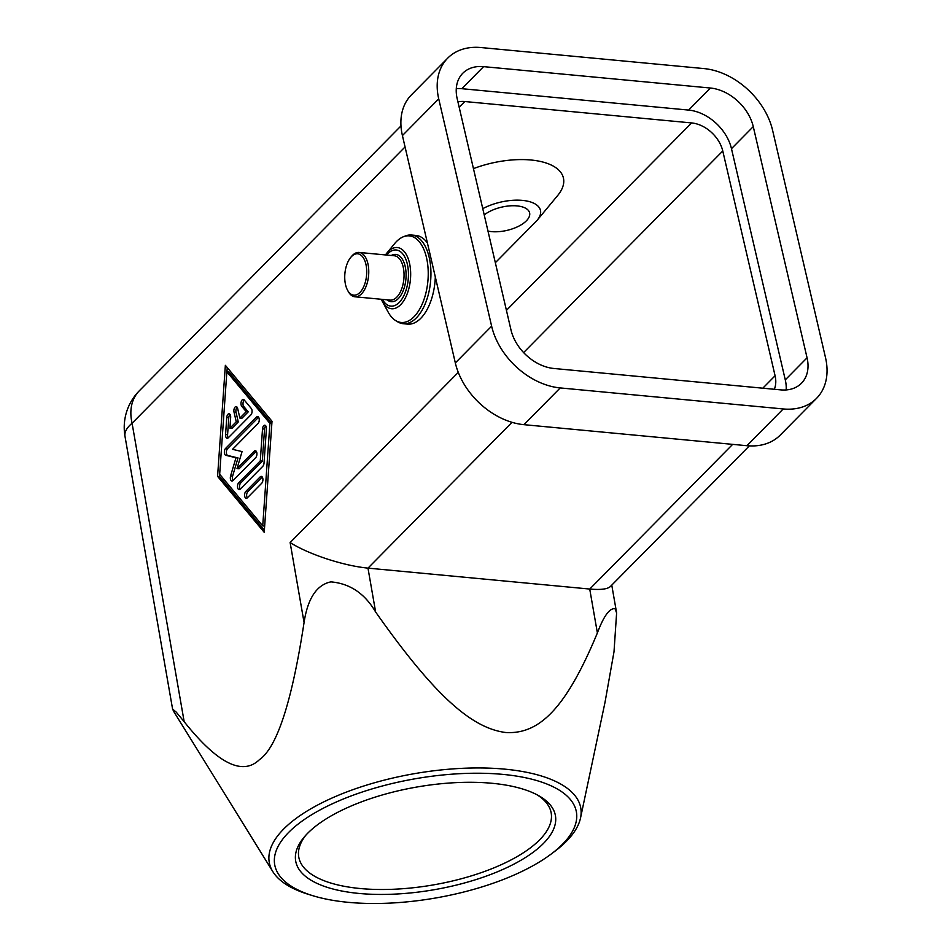 <?xml version="1.0" encoding="UTF-8"?>
<svg xmlns="http://www.w3.org/2000/svg" width="951" height="951" viewBox="0 0 951 951"><rect width="100%" height="100%" fill="white"/><g stroke="black" fill="none" stroke-linecap="round" stroke-linejoin="round"><path stroke-width="1.43" d="M537.006 794.774A128.123 50.605 -9.9 0 1 551.188 812.974A128.123 50.605 -9.9 0 1 491.263 868.929A128.123 50.605 -9.9 0 1 360.298 888.531A128.123 50.605 -9.9 0 1 298.757 857.029A128.123 50.605 -9.9 0 1 305.925 835.109M492.107 783.291A131.832 52.067 170.1 0 0 304.451 836.773A131.832 52.067 170.1 0 0 359.014 893.441A131.832 52.067 170.1 0 0 516.524 862.747A131.832 52.067 170.1 0 0 538.967 795.844A131.832 52.067 170.1 0 0 492.107 783.291M551.009 854.164L554.54 851.525A158.116 62.445 170.1 0 0 559.188 847.864A158.116 62.445 170.1 0 0 580.526 817.991A158.116 62.445 170.1 0 0 472.992 767.992A158.116 62.445 170.1 0 0 290.816 822.544A158.116 62.445 170.1 0 0 272.854 871.675A158.116 62.445 170.1 0 0 308.659 894.427L312.879 895.723A153.135 60.484 -9.9 0 1 295.595 826.098A153.135 60.484 -9.9 0 1 502.853 774.387A153.135 60.484 -9.9 0 1 555.515 850.622A153.135 60.484 -9.9 0 1 551.009 854.164A153.135 60.484 -9.9 0 1 312.879 895.723M272.854 871.675L173.914 711.812L172.595 709.101L176.185 712.073L184.173 721.702C217.422 763.403 242.493 776.064 259.409 759.683C277.038 747.474 291.933 701.731 304.07 622.477C306.65 605.454 313.129 585.531 330.912 581.869C349.956 583.534 364.863 593.59 375.633 612.016C435.998 697.784 472.552 728.252 505.706 732.508C538.48 734.469 565.429 709.993 597.383 632.938C603.695 616.117 609.579 608.034 615.024 608.676L616.617 612.919L614.013 651.708L604.991 702.456L580.526 817.991M347.555 290.21L348.232 291.446A22.265 11.638 -84.6 0 0 354.901 296.783A22.265 11.638 -84.6 0 0 361.475 293.871A22.265 11.638 -84.6 0 0 368.703 269.442A22.265 11.638 -84.6 0 0 359.086 252.443A22.265 11.638 -84.6 0 0 352.512 255.344A22.265 11.638 -84.6 0 0 351.537 256.425L350.634 257.519A20.779 10.865 95.4 0 1 351.549 256.508A20.779 10.865 95.4 0 1 365.897 264.2A20.779 10.865 95.4 0 1 359.918 292.468A20.779 10.865 95.4 0 1 347.555 290.21A20.779 10.865 95.4 0 1 350.634 257.519M395.533 320.499L397.459 321.7A44.542 23.288 -84.6 0 0 403.2 323.709A44.542 23.288 -84.6 0 0 416.36 317.896A44.542 23.288 -84.6 0 0 430.815 269.014A44.542 23.288 -84.6 0 0 411.569 235.028A44.542 23.288 -84.6 0 0 405.542 235.919L403.438 236.74A43.484 22.741 95.4 0 1 427.605 263.748A43.484 22.741 95.4 0 1 413.994 316.79A43.484 22.741 95.4 0 1 395.533 320.499A43.484 22.741 95.4 0 1 388.127 312.047L382.326 301.384A30.741 16.072 -84.6 0 0 400.609 304.736A30.741 16.072 -84.6 0 0 409.453 262.928A30.741 16.072 -84.6 0 0 388.234 251.539A30.741 16.072 -84.6 0 0 386.891 253.037A30.741 16.072 -84.6 0 0 385.476 254.927M411.569 235.028L415.979 235.444A44.542 23.288 95.4 0 1 427.427 243.052M435.308 276.896A44.542 23.288 95.4 0 1 420.77 318.312A44.542 23.288 95.4 0 1 407.61 324.125L403.2 323.709M386.891 253.037L394.582 243.658A43.484 22.741 95.4 0 1 396.484 241.542A43.484 22.741 95.4 0 1 403.438 236.74M359.086 252.443L394.356 255.771A22.265 11.638 95.4 0 1 403.985 272.771A22.265 11.638 95.4 0 1 396.757 297.199A22.265 11.638 95.4 0 1 390.172 300.112L354.901 296.783M387.14 299.827A23.751 12.422 -84.6 0 0 398.314 298.602A23.751 12.422 -84.6 0 0 405.59 268.551A23.751 12.422 -84.6 0 0 391.313 255.486M386.605 255.034A28.209 14.752 95.4 0 1 387.853 253.655A28.209 14.752 95.4 0 1 407.325 264.093A28.209 14.752 95.4 0 1 399.206 302.466A28.209 14.752 95.4 0 1 382.421 299.375M381.292 299.268A30.741 16.072 -84.6 0 0 382.326 301.384M484.225 214.926A25.986 11.935 -13.1 0 1 517.023 205.903A25.986 11.935 -13.1 0 1 529.612 212.869A25.986 11.935 -13.1 0 1 518.2 226.445A25.986 11.935 -13.1 0 1 491.608 231.628A25.986 11.935 -13.1 0 1 487.982 231.069M458.275 372.388L290.126 542.581C299.577 548.465 311.845 553.91 326.906 558.926C342.039 563.824 355.733 566.891 367.978 568.127L589.727 589.049C600.64 590.024 607.546 589.156 610.435 586.47L749.34 445.876M523.621 352.583L722.772 150.995A29.695 21.326 44.7 0 0 711.17 132.13A29.695 21.326 44.7 0 0 691.603 122.929L506.431 310.359M459.167 107.249L464.813 101.531A29.695 21.326 44.7 0 0 457.93 101.912M447.695 58.154L411.391 94.898A65.322 46.908 44.7 0 0 402.416 135.577L455.327 362.925A65.322 46.908 44.7 0 0 523.918 424.669L746.927 445.71A65.322 46.908 44.7 0 0 780.236 435.106L816.54 398.35A65.322 46.908 -135.3 0 1 783.232 408.954L560.222 387.925A65.322 46.908 -135.3 0 1 491.631 326.181L438.72 98.833A65.322 46.908 -135.3 0 1 447.695 58.154A65.322 46.908 -135.3 0 1 481.016 47.55L704.025 68.591A65.322 46.908 -135.3 0 1 772.604 130.335L825.516 357.671A65.322 46.908 -135.3 0 1 816.54 398.35M272.01 421.269L264.223 532.31L217.577 476.368L225.363 365.327L272.01 421.269M774.316 389.268A29.695 21.326 44.7 0 0 775.089 375.764L762.809 388.186M473.443 168.624A66.808 30.682 -13.1 0 1 545.672 162.859A66.808 30.682 -13.1 0 1 557.631 195.561L537.256 220.145A37.113 17.047 -13.1 0 1 535.805 221.738L495.34 262.702M464.813 101.531L691.603 122.929M184.173 721.702L132.082 423.254A51.96 20.518 170.1 0 0 124.997 436.343L172.595 709.101M250.862 414.909L228.264 437.781A3.709 1.938 95.4 0 1 227.17 438.268A3.709 1.938 95.4 0 1 225.565 434.559L226.766 417.477A3.709 1.938 95.4 0 1 229.06 413.792A3.709 1.938 95.4 0 1 230.665 417.501L229.916 428.176L236.252 421.757L234.017 412.128A3.709 1.938 95.4 0 1 234.303 408.359A3.709 1.938 95.4 0 1 236.181 406.6A3.709 1.938 95.4 0 1 237.643 408.454L239.89 418.083L246.226 411.664L241.744 406.291A3.709 1.938 95.4 0 1 241.15 402.035A3.709 1.938 95.4 0 1 243.29 399.396A3.709 1.938 95.4 0 1 244.145 399.895L251.314 408.502A3.709 1.938 95.4 0 1 250.862 414.909M244.252 400.026A3.709 1.938 -84.6 0 0 243.016 403.224A3.709 1.938 -84.6 0 0 243.753 406.481L248.247 411.854L241.899 418.274L239.89 418.083M246.226 411.664L248.247 411.854M237.132 407.23A3.709 1.938 -84.6 0 0 236.026 412.318L238.273 421.947L231.925 428.366L229.916 428.176M236.252 421.757L238.273 421.947M230.023 414.434A3.709 1.938 -84.6 0 0 228.787 417.667L227.586 434.75A3.709 1.938 -84.6 0 0 228.228 437.817M260.205 476.867A3.709 1.938 95.4 0 1 261.299 476.38A3.709 1.938 95.4 0 1 262.904 479.221A3.709 1.938 95.4 0 1 261.691 483.286L247.319 497.837A3.709 1.938 95.4 0 1 246.226 498.324A3.709 1.938 95.4 0 1 244.621 495.495A3.709 1.938 95.4 0 1 245.822 491.417L260.205 476.867L262.214 477.057A3.709 1.938 -84.6 0 0 262.214 477.057L247.842 491.608A3.709 1.938 -84.6 0 0 247.284 497.872M269.918 423.397L226.861 371.758L219.669 474.252L262.726 525.891L269.918 423.397L271.855 423.575M262.726 525.891L264.663 526.069M271.855 423.492L228.882 371.948L226.861 371.758M227.241 367.573L226.944 371.77M219.752 474.347L219.586 476.558L264.366 530.266M217.577 476.368L219.586 476.558M264.021 463.089A3.709 1.938 95.4 0 1 262.821 466.287L240.223 489.159A3.709 1.938 95.4 0 1 239.117 489.646A3.709 1.938 95.4 0 1 237.524 486.817A3.709 1.938 95.4 0 1 238.725 482.739L260.277 460.926L262.524 428.889A3.709 1.938 95.4 0 1 264.818 425.216A3.709 1.938 95.4 0 1 266.411 428.925L264.021 463.089M265.769 425.846A3.709 1.938 -84.6 0 0 264.544 429.079L262.298 461.116L240.746 482.93A3.709 1.938 -84.6 0 0 240.187 489.194M260.277 460.926L262.298 461.116M254.226 451.178A3.709 1.938 95.4 0 1 255.32 450.691A3.709 1.938 95.4 0 1 256.925 453.532A3.709 1.938 95.4 0 1 255.724 457.597L233.043 480.552A3.709 1.938 95.4 0 1 231.949 481.04A3.709 1.938 95.4 0 1 230.606 475.869L235.991 457.728L225.827 455.327A3.709 1.938 95.4 0 1 224.365 452.391A3.709 1.938 95.4 0 1 225.565 448.444L256.544 417.085A3.709 1.938 95.4 0 1 257.638 416.609A3.709 1.938 95.4 0 1 259.243 419.439A3.709 1.938 95.4 0 1 258.042 423.516L232.531 449.336L242.065 451.582L237.013 468.605L254.226 451.178L256.235 451.368L239.034 468.795L237.013 468.605M258.601 417.239A3.709 1.938 -84.6 0 0 258.565 417.275L227.586 448.634A3.709 1.938 -84.6 0 0 226.374 452.581A3.709 1.938 -84.6 0 0 227.848 455.517L238.012 457.918L232.626 476.059A3.709 1.938 -84.6 0 0 233.007 480.588M235.991 457.728L238.012 457.918M482.763 208.661A37.113 17.047 -13.1 0 1 527.365 201.125A37.113 17.047 -13.1 0 1 537.256 220.145M722.772 150.995L775.089 375.764M786.18 389.934A40.822 29.315 44.7 0 0 785.276 379.865L731.474 148.677A40.822 29.315 44.7 0 0 688.607 110.078L461.817 88.693A40.822 29.315 44.7 0 0 456.278 88.621M807.066 357.814A40.822 29.315 -135.3 0 1 801.455 383.241A40.822 29.315 -135.3 0 1 780.628 389.874L553.851 368.477A40.822 29.315 -135.3 0 1 510.972 329.89L457.181 98.69A40.822 29.315 -135.3 0 1 462.78 73.263A40.822 29.315 -135.3 0 1 483.607 66.641L710.397 88.027A40.822 29.315 -135.3 0 1 753.263 126.626L807.066 357.814L785.276 379.865M290.126 542.581L304.07 622.477M405.067 146.941L132.082 423.254A51.96 37.315 -135.3 0 1 139.215 390.897A51.96 51.96 0 0 0 124.997 436.343M375.633 612.016L367.978 568.127L512.018 422.327M732.662 444.367L589.727 589.049L597.383 632.938M241.744 406.291L243.753 406.481M234.017 412.128L236.026 412.318M226.766 417.477L228.787 417.667M225.565 434.559L227.586 434.75M245.822 491.417L247.842 491.608M262.524 428.889L264.544 429.079M238.725 482.739L240.746 482.93M256.544 417.085L258.565 417.275M225.565 448.444L227.586 448.634M225.827 455.327L227.848 455.517M230.606 475.869L232.626 476.059M753.263 126.626L731.474 148.677M710.397 88.027L688.607 110.078M483.607 66.641L461.817 88.693M491.631 326.181L455.327 362.925M438.72 98.833L402.416 135.577M560.222 387.925L523.918 424.669M783.232 408.954L746.927 445.71M616.617 612.919L611.766 585.127M400.989 125.936L139.215 390.897"/></g></svg>
